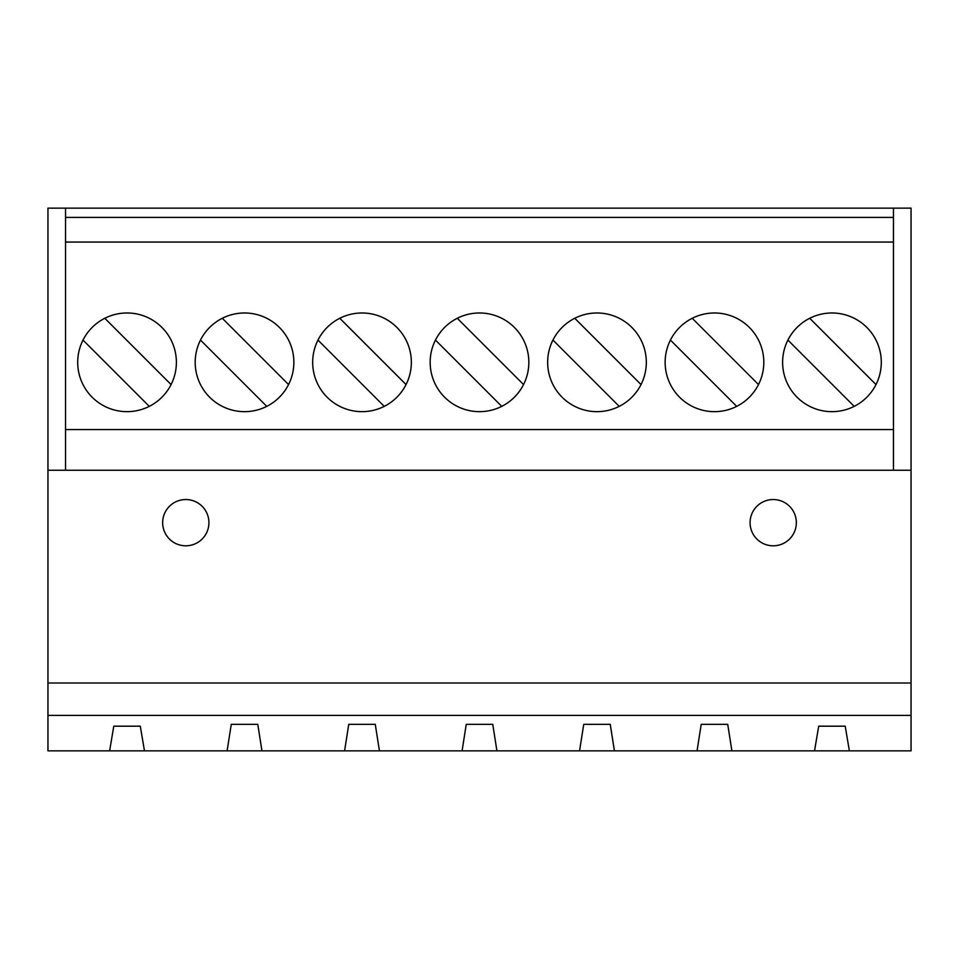 <?xml version="1.0" encoding="UTF-8"?>
<svg xmlns="http://www.w3.org/2000/svg" width="959" height="959" viewBox="0 0 959 959"><rect width="100%" height="100%" fill="white"/><g stroke="black" fill="none" stroke-linecap="round" stroke-linejoin="round"><path stroke-width="1.44" d="M479.5 312.982A49.341 49.341 0 0 0 430.159 362.322A49.341 49.341 0 0 0 479.5 411.663A49.341 49.341 0 0 0 528.841 362.322A49.341 49.341 0 0 0 479.5 312.982M596.989 312.982A49.341 49.341 0 0 0 547.649 362.322A49.341 49.341 0 0 0 596.989 411.663A49.341 49.341 0 0 0 646.318 362.322A49.341 49.341 0 0 0 596.989 312.982M714.467 312.982A49.341 49.341 0 0 0 665.138 362.322A49.341 49.341 0 0 0 714.467 411.663A49.341 49.341 0 0 0 763.808 362.322A49.341 49.341 0 0 0 714.467 312.982M362.011 312.982A49.341 49.341 0 0 0 312.682 362.322A49.341 49.341 0 0 0 362.011 411.663A49.341 49.341 0 0 0 411.351 362.322A49.341 49.341 0 0 0 362.011 312.982M773.218 499.543A23.124 23.124 0 0 0 750.082 522.667A23.124 23.124 0 0 0 773.218 545.803A23.124 23.124 0 0 0 796.342 522.667A23.124 23.124 0 0 0 773.218 499.543M185.782 499.543A23.124 23.124 0 0 0 162.658 522.667A23.124 23.124 0 0 0 185.782 545.803A23.124 23.124 0 0 0 208.918 522.667A23.124 23.124 0 0 0 185.782 499.543M244.533 312.982A49.341 49.341 0 0 0 195.192 362.322A49.341 49.341 0 0 0 244.533 411.663A49.341 49.341 0 0 0 293.862 362.322A49.341 49.341 0 0 0 244.533 312.982M831.956 312.982A49.341 49.341 0 0 0 782.616 362.322A49.341 49.341 0 0 0 831.956 411.663A49.341 49.341 0 0 0 881.297 362.322A49.341 49.341 0 0 0 831.956 312.982M127.044 312.982A49.341 49.341 0 0 0 77.703 362.322A49.341 49.341 0 0 0 127.044 411.663A49.341 49.341 0 0 0 176.384 362.322A49.341 49.341 0 0 0 127.044 312.982M65.524 208.139L911.05 208.139L911.05 750.861L47.95 750.861L47.95 470.246L65.524 470.246L65.524 208.139L47.95 208.139L47.95 470.246M758.509 384.559L692.23 318.28M641.032 384.559L574.753 318.28M523.542 384.559L457.263 318.28M406.053 384.559L339.774 318.28M288.575 384.559L222.296 318.28M787.914 340.085L854.193 406.364M171.086 384.559L104.807 318.28M893.476 208.139L893.476 217.393L65.524 217.393M893.476 217.393L893.476 242.064L65.524 242.064M893.476 242.064L893.476 429.548L65.524 429.548M893.476 429.548L893.476 470.246L65.524 470.246M911.05 470.246L893.476 470.246M911.05 683.012L47.95 683.012M911.05 715.39L47.95 715.39M462.082 750.861L466.242 724.333L492.758 724.333L496.918 750.861M579.56 750.861L583.731 724.333L610.248 724.333L614.407 750.861M697.049 750.861L701.209 724.333L727.725 724.333L731.897 750.861M814.539 750.861L818.698 726.191L845.215 726.191L849.374 750.861M109.626 750.861L113.785 726.191L140.302 726.191L144.461 750.861M227.103 750.861L231.275 724.333L257.791 724.333L261.951 750.861M344.593 750.861L348.752 724.333L375.269 724.333L379.44 750.861M83.001 340.085L149.28 406.364M875.999 384.559L809.72 318.28M200.491 340.085L266.77 406.364M317.968 340.085L384.247 406.364M670.425 340.085L736.704 406.364M552.947 340.085L619.226 406.364M435.458 340.085L501.737 406.364"/></g></svg>
